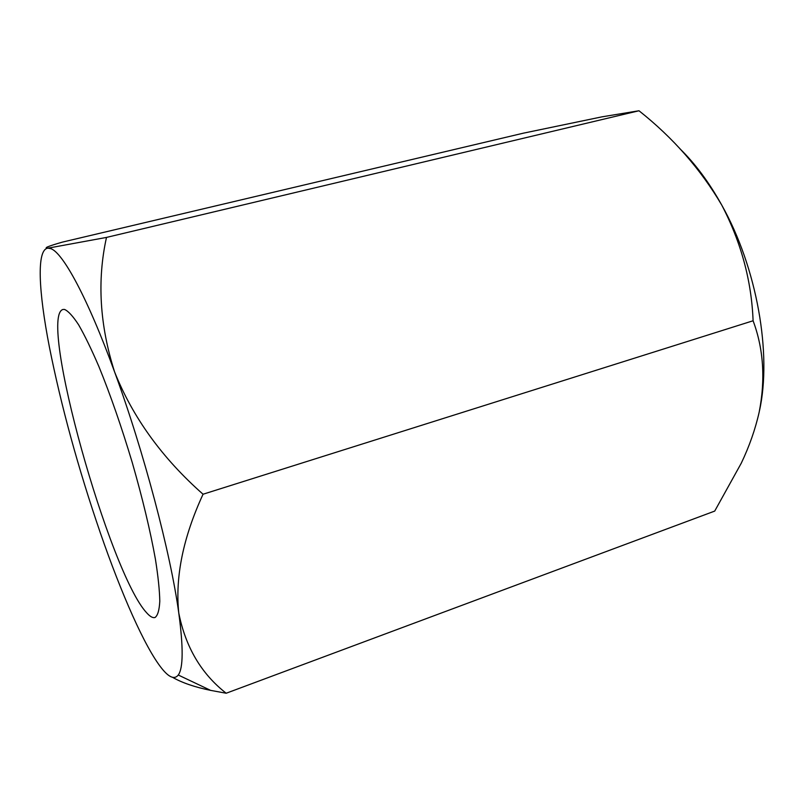 <?xml version="1.0" encoding="UTF-8"?>
<svg xmlns="http://www.w3.org/2000/svg" width="804" height="804" viewBox="0 0 804 804"><rect width="100%" height="100%" fill="white"/><g stroke="black" fill="none" stroke-linecap="round" stroke-linejoin="round"><path stroke-width="1.21" d="M146.65 612.789C109.756 573.564 37.768 316.645 62.953 309.47L64.541 309.45C68.28 311.058 72.983 316.193 78.641 324.846C84.772 335.529 91.515 349.398 98.852 366.453C110.389 394.724 121.545 426.834 132.318 462.782C142.63 498.711 150.328 530.861 155.423 559.232C158.127 576.367 159.584 590.367 159.795 601.241C159.313 610.115 157.735 615.532 155.061 617.482C152.84 618.175 150.047 616.608 146.65 612.789M679.802 148.65C695.068 163.483 709.068 182.307 721.781 205.141C700.636 169.192 673.038 137.735 638.989 110.761L602.116 116.811L523.243 133.203L62.33 242.135C47.949 246.275 43.155 248.285 47.949 248.165L50.763 248.637C62.883 252.536 87.787 298.194 114.61 371.971C143.675 451.024 170.699 553.544 178.759 612.909C183.423 647.491 183.262 668.194 178.277 675.018C174.538 679.752 169.011 677.531 161.684 668.325C144.82 647.24 121.394 593.854 100.359 532.951C78.219 468.36 61.225 406.352 49.376 346.916C38.532 291.249 36.401 249.26 47.949 248.165L106.49 237.421C96.982 280.395 99.696 325.238 114.61 371.971C132.791 417.487 162.277 458.24 203.05 494.229C183.151 537.384 175.051 576.95 178.759 612.909C185.513 647.049 201.322 673.832 226.185 693.239L210.628 690.375C194.739 687.118 182.056 682.767 172.569 677.34M226.185 693.239L714.716 511.083L741.258 463.215C749.328 446.341 755.298 429.316 759.177 412.14C765.579 379.277 763.549 348.815 753.097 320.766C751.539 280.737 741.097 242.195 721.781 205.141C756.956 267.591 772.131 353.981 759.448 410.854M106.49 237.421L638.989 110.761M203.05 494.229L753.097 320.766M178.277 675.018L210.628 690.375M50.763 248.637L51.295 247.763"/></g></svg>

